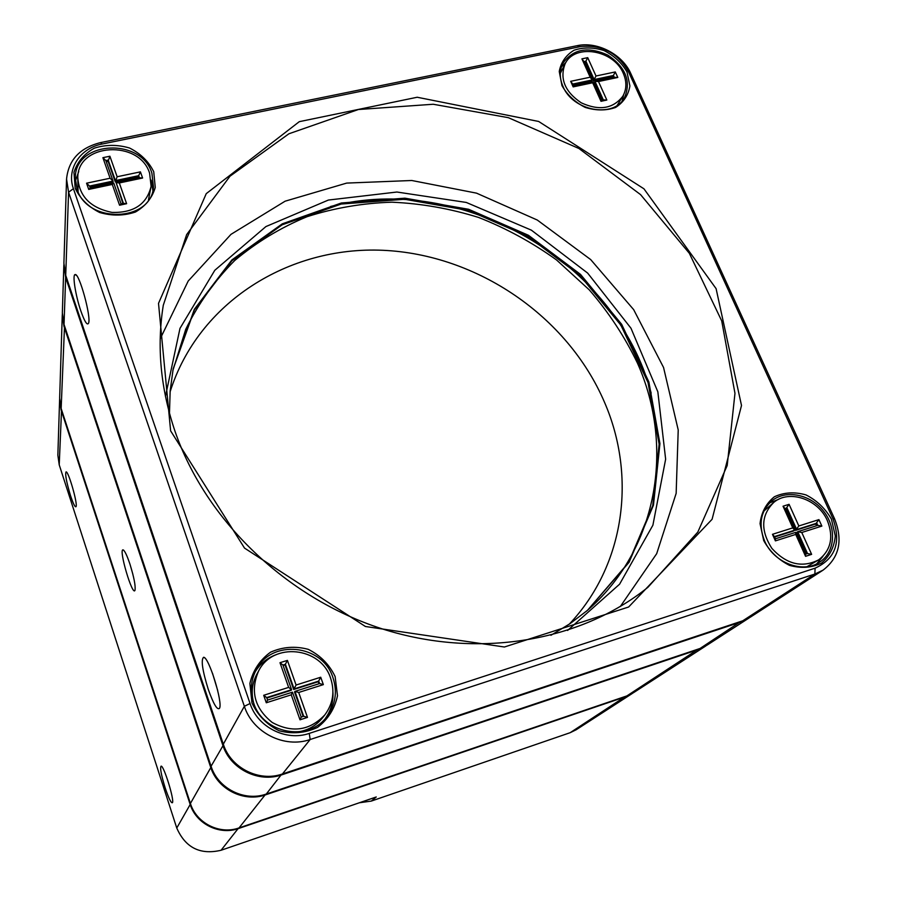 <?xml version="1.0" encoding="UTF-8"?>
<svg xmlns="http://www.w3.org/2000/svg" width="897" height="897" viewBox="0 0 897 897"><rect width="100%" height="100%" fill="white"/><g stroke="black" fill="none" stroke-linecap="round" stroke-linejoin="round"><path stroke-width="1.35" d="M165.138 787.768C161.146 774.739 159.823 767.529 161.157 766.116C163.904 765.702 174.556 800.158 172.448 802.692C171.17 803.409 168.726 798.431 165.138 787.768M70.527 495.649C66.445 482.126 64.965 474.199 66.075 471.878C68.407 470.914 77.848 503.755 76.054 506.614C75.157 507.657 73.319 504.002 70.527 495.649M632.777 693.146L625.646 696.722L238.591 828.492C219.35 835.533 196.028 823.827 190.052 804.104L61.108 409.974L59.639 398.851M59.606 399.591L57.857 455.194L59.224 464.837L176.765 828.032C185.432 847.721 200.199 855.144 221.066 850.266L376.258 796.962L371.291 801.088L570.167 732.692L576.132 729.788L632.15 693.572M359.372 802.77L371.291 801.088M630.726 73.397L834.647 518.982C843.113 540.611 839.256 557.654 823.076 570.133L814.868 574.035L310.171 739.509C284.416 748.625 252.696 732.647 244.354 706.298L68.576 192.227L66.557 179.086C68.475 160.025 79.788 147.859 100.531 142.601L577.208 45.669C597.133 41.206 622.417 54.325 630.726 73.397L628.427 71.614C617.596 52.699 601.539 44.368 580.247 46.633L102.135 144.025C80.192 148.039 66.277 169.208 73.419 188.673L250.061 703.528C257.596 727.198 286.087 741.561 309.252 733.398L815.093 568.182C835.432 558.786 841.375 542.281 832.909 518.668L628.427 71.614M208.25 689.311C202.374 670.362 200.816 659.687 203.597 657.288C208.676 656.458 223.23 703.293 219.451 708.383C217.175 710.301 213.441 703.943 208.25 689.311M80.786 310.788C75.55 295.595 72.186 274.37 75.135 274.583C79.216 272.61 91.539 317.549 88.523 323.279C87.099 325.611 84.52 321.451 80.786 310.788M66.557 179.086L63.9 263.236L65.728 275.368L223.319 744.185C230.731 767.989 259.199 782.307 282.443 773.965L742.761 620.791L750.341 617.158L823.076 570.133M763.717 540.611L760.051 523.624C761.362 512.366 766.139 503.419 774.369 496.77C784.09 492.296 794.63 491.679 805.999 494.92C816.819 500.403 825.296 508.476 831.418 519.15L835.298 535.935C834.221 547.192 829.613 556.263 821.473 563.137C811.74 567.846 801.066 568.586 789.472 565.357C778.428 559.773 769.839 551.52 763.717 540.611M251.956 702.923L249.882 683.447C252.965 670.463 259.827 660.046 270.49 652.22C282.622 646.838 295.191 645.874 308.22 649.327C320.319 655.359 329.289 664.43 335.119 676.54L337.496 695.758C334.727 708.742 328.067 719.304 317.493 727.422C305.316 733.096 292.557 734.228 279.214 730.797C266.835 724.63 257.753 715.335 251.956 702.923M75.213 188.292L73.958 172.359C77.265 161.998 84.038 153.936 94.263 148.196C105.768 144.529 117.541 144.473 129.583 148.027C140.672 153.645 148.723 161.538 153.735 171.731L155.259 187.484C152.21 197.867 145.606 206.041 135.458 212.017C123.898 215.897 111.957 216.065 99.645 212.499C88.332 206.781 80.181 198.708 75.213 188.292M561.959 85.63L559.246 71.468C560.973 62.308 565.895 55.233 573.979 50.243C583.375 47.126 593.388 47.227 604.006 50.535C614.008 55.67 621.677 62.79 626.992 71.917L629.907 85.933C628.371 95.116 623.606 102.292 615.589 107.461C606.159 110.757 596.045 110.735 585.225 107.416C575.022 102.202 567.263 94.936 561.959 85.63M170.621 430.852L158.511 303.377L206.243 193.651L299.295 121.667L417.206 97.246L538.637 121.454L643.945 188.807L716.098 288.643L741.505 405.489L712.083 519.296L628.64 607L504.406 647.006L365.393 626.487L244.522 548.089L170.621 430.852M175.083 431.524C205.727 520.215 286.121 597.895 381.887 628.775C477.742 659.474 580.628 641.534 647.881 587.333L697.81 532.1L727.198 465.532L734.968 393.335L721.726 320.935L689.333 253.29L640.57 194.627L578.913 148.487L508.341 117.675L433.24 104.254L358.419 109.512L288.935 133.765L230.002 176.193L186.643 234.61L163.276 305.316C156.65 346.601 160.585 388.659 175.083 431.524M620.287 606.551L656.682 553.684L676.147 493.395L678.222 429.977L663.556 367.49L633.652 309.622L590.674 259.569L537.281 220.034L476.52 193.147L411.779 180.499L346.69 183.089L285.111 201.197L231 234.341L188.202 281.041L160.215 338.808M165.452 396.418L179.994 328.358L214.809 270.277L265.916 226.571L328.38 200.053L396.923 192.025L466.261 202.442L531.383 230.159L587.658 273.092L630.972 328.224L657.837 391.787L665.641 459.197L652.893 525.216L619.592 584.194L567.599 630.456M151.885 173.065C141.165 137.207 75.045 140.739 75.292 177.752L76.951 188.875C87.065 224.104 151.189 222.176 153.477 187.125L151.885 173.065M78.757 171.428L75.348 181.138M152.86 190.411L151.189 180.174M561.41 66.883L565.985 62.308M623.673 94.634L622.193 100.935M562.924 86.291C572.645 111.049 613.66 118.55 624.469 97.773C631.342 81.537 625.814 67.309 607.852 55.109C588.084 46.162 573.093 48.887 562.901 63.283C559.414 70.347 559.425 78.028 562.924 86.291M764.479 540.7C773.562 562.778 802.95 574.069 819.791 562.049C835.185 552.07 836.823 527.828 823.603 511.2C810.63 494.404 786.232 489.347 772.082 500.649C760.69 510.83 758.156 524.173 764.479 540.7M816.763 563.787L822.897 556.387M778.54 499.371L769.514 502.937M332.922 692.215C333.437 701.824 330.948 710.536 325.432 718.34M255.208 671.797C260.197 663.657 267.205 657.949 276.198 654.653M332.944 677.594C322.561 644.091 271.152 638.787 256.06 670.104C250.734 680.487 249.915 691.374 253.593 702.766C262.799 733.623 308.22 742.211 326.643 716.894C335.512 704.997 337.62 691.89 332.944 677.594M212.488 673.232L217.702 690.499M173.076 369.317L194.335 309.958L231.886 260.747L282.207 224.788L341.219 204.034L404.614 199.28L468.167 210.369L527.806 236.303L579.821 275.345L620.859 325.118L648.038 382.593L659.138 444.15L652.747 505.661L628.505 562.632L587.4 610.431M550.915 635.311L570.122 623.594L587.759 610.128L629.066 562.296L653.453 505.246L659.934 443.611L648.867 381.92L621.655 324.31L580.538 274.415L528.411 235.272L468.626 209.281L404.928 198.181L341.398 202.98L282.286 223.835L231.897 259.917L194.346 309.308L173.166 368.846L170.172 390.845L169.466 413.326M330.5 206.512C461.742 171.663 616.654 261.812 651.188 393.133M63.833 265.355L62.342 312.963L64.035 324.479L211.075 766.24C217.949 788.553 244.522 801.907 266.297 794.036L700.086 648.453L707.273 644.999L748.513 618.336L740.944 621.957L281.759 774.829C258.571 783.148 230.181 768.864 222.792 745.127L65.649 277.453L63.889 264.29M749.41 617.73L748.513 618.336M170.082 391.877C198.416 302.02 288.969 246.002 382.997 250.297C477.182 254.513 567.577 316.17 604.455 402.159C636.612 476.083 625.097 565.11 569.259 624.189M586.302 611.35C657.703 550.242 675.071 447.188 637.352 362.915C624.671 336.633 608.648 312.291 589.284 289.877L556.51 259.928C532.291 242.504 506.3 228.343 478.561 217.444C450.171 208.586 421.287 203.507 391.944 202.195C362.702 203.114 334.39 207.947 307.009 216.715C280.548 227.67 256.452 242.268 234.722 260.5C214.731 280.626 198.394 303.578 185.735 329.356L172.818 370.719M258.605 670.99C250.016 691.082 254.557 708.249 272.228 722.477C292.198 733.23 309.734 730.696 324.837 714.887C333.045 703.764 334.973 691.531 330.612 678.21C320.913 646.872 272.867 641.792 258.605 670.99L256.721 674.466C252.012 683.458 250.992 692.989 253.683 703.035M297.333 731.997C307.615 730.539 315.968 725.875 322.382 717.992L324.837 714.887M266.286 702.777L263.696 695.287L288.643 687.394L279.987 662.704L287.41 660.394L296.088 685.039L320.722 677.235L323.357 684.624L298.701 692.473L307.48 717.398L300.013 719.809L291.256 694.839L266.286 702.777L267.564 700.075L292.467 692.17L301.213 717.062L303.691 716.266L294.945 691.385L294.541 691.991L303.141 716.445M298.701 692.473L294.945 691.385L319.59 683.559L318.715 681.092L294.081 688.907L285.414 664.262L282.947 665.036L291.603 689.692L266.701 697.586L267.564 700.075M320.722 677.235L318.278 681.709L318.996 683.749M296.088 685.039L293.678 689.513L318.278 681.709M287.41 660.394L285.033 664.901L293.678 689.513M283.104 665.507L285.033 664.901M288.643 687.394L291.603 689.692L291.2 690.298L266.858 698.023M319.59 683.559L323.357 684.624M307.48 717.398L303.691 716.266M300.013 719.809L301.213 717.062M291.256 694.839L292.467 692.17M282.947 665.036L279.987 662.704M263.696 695.287L266.701 697.586M773.954 502.253C761.026 514.99 760.353 530.396 771.936 548.471C786.613 564.415 802.198 568.205 818.703 559.829C830.936 550.22 833.818 537.157 827.37 520.641C818.322 499.293 789.405 489.269 773.954 502.253L763.874 511.077M806.975 566.702L818.703 559.829M775.4 540.88L772.474 534.309L792.78 527.885L783.036 506.211L789.08 504.327L798.835 525.967L818.916 519.621L821.865 526.102L801.772 532.493L811.628 554.357L805.562 556.319L795.717 534.421L775.4 540.88L775.412 538.805L795.684 532.37L805.506 554.211L807.524 553.561L797.702 531.73L796.637 532.504L806.291 553.954M801.772 532.493L797.702 531.73L817.784 525.35L816.797 523.186L796.727 529.555L786.983 507.915L784.965 508.543L794.708 530.194L774.436 536.619L775.412 538.805M818.916 519.621L815.709 523.971L816.517 525.754M798.835 525.967L795.65 530.329L815.709 523.971M789.08 504.327L785.929 508.711L795.65 530.329M785.155 508.958L785.929 508.711M792.78 527.885L794.708 530.194L793.643 530.968L774.616 537M817.784 525.35L821.865 526.102M811.628 554.357L807.524 553.561M805.562 556.319L805.506 554.211M795.717 534.421L795.684 532.37M784.965 508.543L783.036 506.211M772.474 534.309L774.436 536.619M565.054 63.922C559.526 78.813 564.931 91.786 581.267 102.83C599.207 110.993 613.055 108.806 622.787 96.282C626.723 89.274 626.88 81.605 623.258 73.274C613.739 49.761 574.45 43.291 565.054 63.922L560.289 73.397M617.248 105.308L622.787 96.282M573.161 86.886L570.683 81.324L590.181 77.22L581.918 58.854L587.726 57.655L596 75.998L615.286 71.939L617.798 77.445L598.49 81.526L606.832 100.038L601.001 101.305L592.67 82.759L573.161 86.886L573.587 85.921L593.052 81.806L601.371 100.296L603.311 99.881L594.991 81.392L594.274 82.681L602.122 100.139M598.49 81.526L594.991 81.392L614.288 77.31L613.458 75.483L594.162 79.553L585.909 61.198L583.969 61.601L592.222 79.956L572.768 84.071L573.587 85.921M615.286 71.939L612.707 76.772L613.077 77.568M596 75.998L593.444 80.842L612.707 76.772M587.726 57.655L585.203 62.521L593.444 80.842M584.452 62.667L585.203 62.521M590.181 77.22L592.222 79.956L591.504 81.257L573.239 85.114M614.288 77.31L617.798 77.445M606.832 100.038L603.311 99.881M601.001 101.305L601.371 100.296M592.67 82.759L593.052 81.806M583.969 61.601L581.918 58.854M570.683 81.324L572.768 84.071M77.781 177.539C79.127 196.353 90.53 207.981 111.99 212.398C133.698 213.004 146.738 204.325 151.111 186.341L149.608 173.233C139.573 139.629 77.624 142.881 77.781 177.539L78.095 191.756M148.431 200.087L151.111 186.341M88.713 189.424L86.561 183.19L110.107 178.234L102.897 157.67L109.894 156.224L117.126 176.754L140.414 171.865L142.612 178.021L119.312 182.954L126.612 203.697L119.57 205.222L112.282 184.434L88.713 189.424L90.283 188.123L113.796 183.156L121.061 203.877L123.416 203.372L116.128 182.663L122.889 203.484M119.312 182.954L116.128 182.663L139.416 177.741L138.676 175.689L115.41 180.6L108.189 160.058L105.857 160.541L113.067 181.093L89.565 186.049L90.283 188.123M140.414 171.865L138.676 175.689L138.856 177.853M117.126 176.754L115.298 181.878L138.542 176.967M109.894 156.224L108.089 161.359L115.298 181.878M106.272 161.74L108.089 161.359M110.107 178.234L113.067 181.093L112.955 182.371L89.969 187.226M139.416 177.741L142.612 178.021M126.612 203.697L123.416 203.372M119.57 205.222L121.061 203.877M112.282 184.434L113.796 183.156M105.857 160.541L102.897 157.67M86.561 183.19L89.565 186.049M706.466 645.504L698.483 649.495L265.703 794.787C243.973 802.636 217.466 789.326 210.616 767.07L63.979 326.317L62.319 313.905M62.274 314.836L59.651 398.111L61.153 408.516L190.411 803.465C196.398 823.233 219.776 834.961 239.062 827.909L626.913 695.893L633.428 692.742L705.67 646.042M129.863 563.888C134.012 577.231 135.716 586.033 134.987 590.304C132.554 596.853 118.415 548.986 123.046 549.872C124.605 550.444 126.881 555.12 129.863 563.888M130.099 564.605L132.913 574.439M176.765 828.032L190.545 803.869M61.545 409.694L59.224 464.837M570.167 732.692L625.635 696.33M238.512 828.088L221.066 850.266M73.419 188.673L68.576 192.227L65.728 275.368M223.319 744.185L244.354 706.298L250.061 703.528M309.252 733.398L310.171 739.509L282.443 773.965M742.761 620.791L814.868 574.035L815.093 568.182M832.909 518.668L834.647 518.982M100.531 142.601L102.135 144.025M577.208 45.669L580.247 46.633M281.658 774.223L266.297 794.036M700.086 648.453L740.956 621.386M66.277 277.016L65.649 277.453L64.035 324.479M211.075 766.24L223.521 744.779M626.913 695.893L698.483 648.991M265.613 794.271L239.062 827.909M190.411 803.465L211.255 766.767M64.528 325.936L61.153 408.516M204.628 657.86L203.597 657.288M76.458 275.401L75.135 274.583M123.696 550.231L123.046 549.872"/></g></svg>
